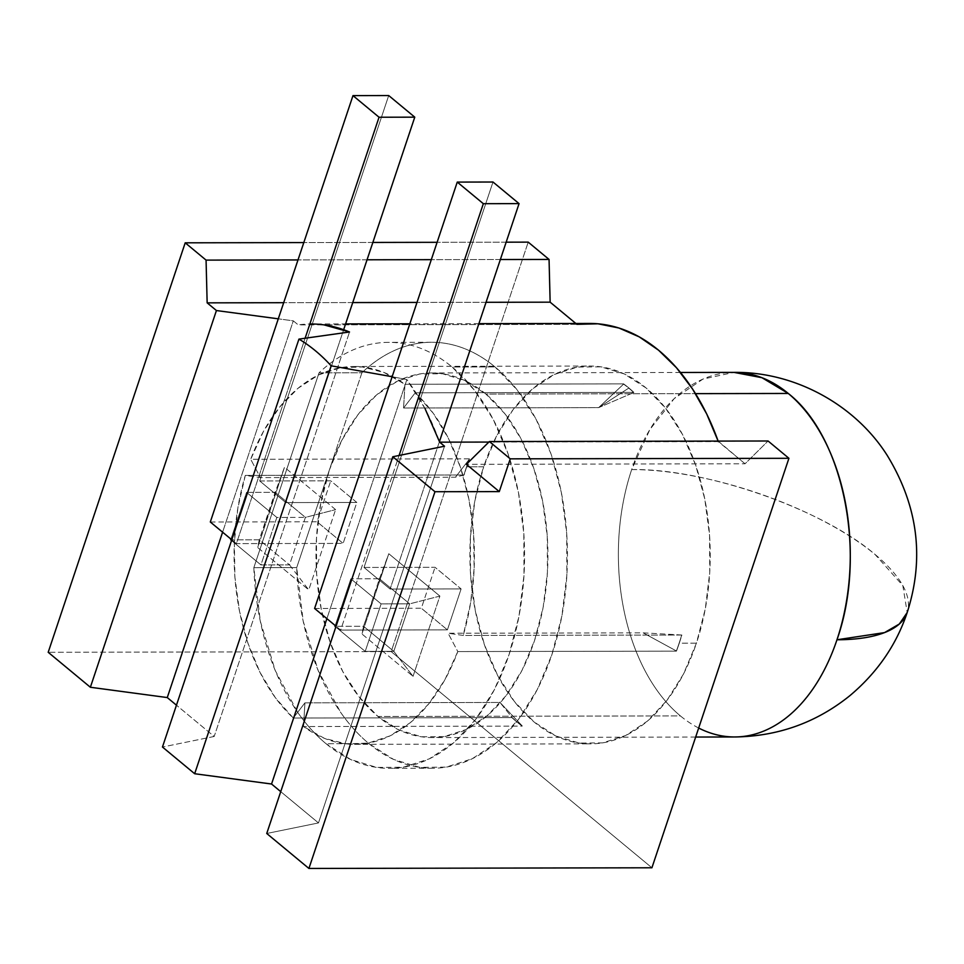 <?xml version="1.0" encoding="UTF-8"?>
<svg xmlns="http://www.w3.org/2000/svg" width="964" height="964" viewBox="0 0 964 964"><rect width="100%" height="100%" fill="white"/><g stroke="black" fill="none" stroke-linecap="round" stroke-linejoin="round"><path stroke-width="0.72" stroke-dasharray="4.82 3.62" d="M623.6 384.094L598.632 407.627L633.758 392.517A188.703 120.03 -90.1 0 0 628.745 388.118L598.632 407.627L403.579 408.013L415.219 392.806A188.92 120.163 89.9 0 1 463.19 635.445L681.861 635.023A188.92 120.163 89.9 0 1 679.283 643.181L696.43 643.145A188.92 120.163 -90.1 0 0 589.691 366.043A188.92 120.163 -90.1 0 0 483.687 466.769L466.54 466.805A188.92 120.163 89.9 0 1 469.36 458.84L250.7 459.274A188.92 120.163 89.9 0 1 353.872 366.501A188.92 120.163 89.9 0 1 404.952 384.287L623.612 383.865A188.92 120.163 89.9 0 1 633.878 392.372L415.219 392.806L433.161 413.17L448.429 438.367L460.515 467.516L468.998 499.641L473.589 533.658L474.143 568.423L470.637 602.741L463.19 635.445L448.103 633.24L457.804 651.568A188.92 120.163 89.9 0 1 354.619 744.341A188.92 120.163 89.9 0 1 303.552 726.555L522.211 726.121A188.92 120.163 89.9 0 1 511.944 717.614L293.285 718.035A188.92 120.163 89.9 0 1 245.302 475.397L463.961 474.963A188.92 120.163 89.9 0 1 466.54 466.805L483.687 466.769L474.83 501.051L470.396 537.418L470.553 574.448L475.312 610.73L484.482 644.868L497.701 675.559L514.475 701.611L534.164 722.024L555.987 736.026L579.123 743.063L602.681 742.87L625.744 735.448L647.447 721.108L666.943 700.37L683.488 674.041L696.43 643.145L705.299 608.862L709.733 572.496L709.564 535.466L704.804 499.183L695.634 465.046L682.416 434.354L665.642 408.302L645.964 387.889L624.13 373.887L600.994 366.85L577.436 367.043L554.372 374.466L532.67 388.805L513.173 409.543L496.641 435.873L483.687 466.769A188.92 120.163 -90.1 0 0 590.426 743.871A188.92 120.163 -90.1 0 0 696.43 643.145L679.283 643.181A188.92 120.163 89.9 0 1 676.463 651.134L457.804 651.568L444.874 679.741L428.884 703.696L410.363 722.639L389.938 735.918L368.308 743.075L346.209 743.895L324.374 738.316L303.552 726.555L304.925 702.84L293.285 718.035L275.343 697.671L260.075 672.474L247.989 643.325L239.506 611.2L234.915 577.183L234.348 542.419L237.855 508.112L245.302 475.397L260.388 477.602L250.7 459.274L263.618 431.101L279.62 407.145L298.141 388.203L318.566 374.924L340.196 367.766L362.295 366.947L384.13 372.526L404.952 384.287L403.579 408.013L404.952 384.287L623.612 383.865A188.92 120.163 89.9 0 1 633.878 392.372L415.219 392.806L403.579 408.013L598.632 407.627L633.758 392.517A188.703 120.03 -90.1 0 0 628.745 388.118A188.703 120.03 -90.1 0 0 623.6 384.094L598.632 407.627L628.745 388.118A188.703 120.03 -90.1 0 0 623.6 384.094L623.612 383.865M214.189 736.472L162.458 747.028L214.189 736.472L176.448 705.178L214.189 736.472L349.522 332.002L214.189 736.472M280.741 791.649L318.482 822.931L266.739 833.486L318.482 822.931L280.741 791.649M651.917 867.781L391.191 651.616L48.2 652.291L391.191 651.616L528.212 242.133L391.191 651.616L651.917 867.781M506.16 242.181L437.114 242.313L506.16 242.181M372.863 242.446L303.805 242.579L372.863 242.446M500.364 259.521L431.306 259.665L500.364 259.521M367.055 259.786L297.997 259.931L367.055 259.786M486.049 302.298L416.99 302.431L486.049 302.298M352.74 302.563L283.693 302.696L352.74 302.563M589.607 323.446A231.517 147.263 -90.1 0 0 576.87 324.338L575.833 323.47L576.87 324.338L298.189 324.88L293.309 320.843L278.295 318.831L293.309 320.843L222.6 532.188L293.309 320.843L298.189 324.88A231.517 147.263 89.9 0 1 310.914 323.988L345.594 323.916M718.337 441.62A231.517 147.263 -90.1 0 0 718.144 441.102L745.064 463.78L466.383 464.323L745.064 463.78L768.067 440.994L745.064 463.78L718.337 441.62L488.856 442.066L718.337 441.62M425.016 408.591L406.88 379.563L326.88 618.647L406.88 379.563L392.143 376.719L406.88 379.563A231.517 147.263 89.9 0 1 439.656 442.163M576.87 324.338L324.049 324.88M413.038 676.342L439.885 596.089L388.793 553.722L361.934 633.975L413.038 676.342L361.934 633.975L363.548 626.275L393.794 651.351L409.688 603.85L379.442 578.774L350.86 578.834L335.231 625.564L350.86 578.834L381.105 603.898L350.86 578.834L379.442 578.774L363.548 626.275L336.05 626.323L363.548 626.275L393.794 651.351L365.211 651.399L381.105 603.898L409.688 603.85L381.105 603.898L365.211 651.399L393.794 651.351L413.038 676.342L393.794 651.351L409.688 603.85L439.885 596.089L413.038 676.342M335.605 509.619L284.5 467.263L257.653 547.516L308.745 589.884L335.605 509.619L308.745 589.884L289.513 564.88L305.407 517.379L275.162 492.315L259.268 539.816L231.77 539.864L259.268 539.816L289.513 564.88L260.931 564.94L276.825 517.439L246.579 492.363L230.938 539.105L246.579 492.363L275.162 492.315L246.579 492.363L276.825 517.439L305.407 517.379L276.825 517.439L260.931 564.94L289.513 564.88L305.407 517.379L335.605 509.619L305.407 517.379L275.162 492.315L284.5 467.263L335.605 509.619M522.223 725.892L499.991 702.455L512.053 717.457A188.703 120.03 -90.1 0 0 522.223 725.892L499.991 702.455L304.925 702.84L499.991 702.455L512.053 717.457A188.703 120.03 -90.1 0 0 522.223 725.892L522.211 726.121A188.92 120.163 89.9 0 1 511.944 717.614L293.285 718.035L304.925 702.84L303.552 726.555L522.211 726.121M676.463 651.134L676.366 650.965A188.703 120.03 -90.1 0 0 681.705 634.999L643.169 632.854L448.103 633.24L463.19 635.445L681.861 635.023A188.92 120.163 89.9 0 1 679.283 643.181A188.92 120.163 89.9 0 1 676.463 651.134L457.804 651.568L448.103 633.24L643.169 632.854L676.366 650.965A188.703 120.03 -90.1 0 0 681.705 634.999L681.861 635.023M469.36 458.84L469.456 459.021A188.703 120.03 -90.1 0 0 464.118 474.987L455.454 477.216L260.388 477.602L245.302 475.397L463.961 474.963A188.92 120.163 89.9 0 1 466.54 466.805A188.92 120.163 89.9 0 1 469.36 458.84L250.7 459.274L260.388 477.602L455.454 477.216L469.456 459.021A188.703 120.03 -90.1 0 0 464.118 474.987L463.961 474.963M464.118 474.987L455.454 477.216L469.456 459.021M681.705 634.999L643.169 632.854L676.366 650.965M444.524 446.212L318.482 822.931L444.524 446.212M335.821 627.034L365.211 651.399L335.821 627.034M231.529 540.575L260.931 564.94L231.529 540.575M363.548 626.275L361.934 633.975L388.793 553.722L363.548 626.275M379.442 578.774L388.793 553.722L439.885 596.089L409.688 603.85L379.442 578.774M289.513 564.88L308.745 589.884L257.653 547.516L259.268 539.816L289.513 564.88M259.268 539.816L257.653 547.516L284.5 467.263L259.268 539.816M698.671 728.037A182.292 115.957 89.9 0 1 680.379 715.891A182.292 115.957 89.9 0 1 631.685 469.576A182.292 65.817 -161.5 0 1 874.987 554.396A182.292 65.817 -161.5 0 1 907.196 612.514L902.822 585.606L874.987 554.396C822.075 508.92 705.431 468.251 631.685 469.576L649.869 429.522L674.21 398.614L702.937 379.093L733.966 372.381A182.292 115.957 -90.1 0 0 631.685 469.576A182.292 115.957 -90.1 0 0 680.379 715.891L378.009 716.481A182.292 115.957 89.9 0 1 329.302 470.167A182.292 115.957 89.9 0 1 431.595 372.972A182.292 115.957 89.9 0 1 485.892 394.059L695.502 393.637L485.892 394.059L504.883 413.749L521.066 438.897L533.827 468.504L542.672 501.449L547.263 536.466L547.432 572.194L543.154 607.284L534.598 640.373L522.102 670.185L506.136 695.586L487.326 715.589L466.395 729.435L444.127 736.592L421.401 736.773L399.072 729.989L378.009 716.481L359.018 696.779L342.835 671.643L330.074 642.036L321.229 609.091L316.638 574.074L316.481 538.334L320.759 503.256L329.302 470.167L296.707 567.591A212.996 135.478 -90.1 0 0 368.923 743.63A212.996 135.478 -90.1 0 0 432.378 768.26A212.996 135.478 -90.1 0 0 563.542 606.356A212.996 135.478 -90.1 0 0 494.978 366.91A212.996 135.478 -90.1 0 0 431.535 342.268A212.996 135.478 -90.1 0 0 361.91 372.755L319.036 372.839A212.996 135.478 89.9 0 1 388.661 342.353A212.996 135.478 89.9 0 1 452.104 366.995L494.978 366.91L452.104 366.995A212.996 135.478 89.9 0 1 520.668 606.44A212.996 135.478 89.9 0 1 389.492 768.344A212.996 135.478 89.9 0 1 326.049 743.714L368.923 743.63L326.049 743.714C315.734 735.158 306.263 724.675 297.659 712.288L275.258 670.558L260.328 621.274L253.833 567.676L319.036 372.839C329.013 363.38 339.593 356.078 350.788 350.932C361.97 345.787 373.393 342.955 385.046 342.437C396.698 341.931 408.218 343.75 419.581 347.908C430.932 352.077 441.777 358.427 452.104 366.995L474.288 390.01L493.207 419.376L508.112 453.972L518.451 492.471L523.813 533.381L523.994 575.134L519.006 616.129L509.004 654.785L494.412 689.621L475.758 719.301L453.779 742.678L429.317 758.849L403.301 767.211L376.743 767.428L350.667 759.487L326.049 743.714A212.996 135.478 89.9 0 1 253.833 567.676L296.707 567.591L303.202 621.19L318.132 670.474L340.533 712.203C349.137 724.591 358.608 735.074 368.923 743.63L393.541 759.403L419.617 767.344L446.175 767.127L472.191 758.764L496.653 742.593L518.632 719.216L537.285 689.537L551.878 654.701L561.879 616.044L566.868 575.05L566.687 533.297L561.325 492.387L550.986 453.887L536.08 419.292L517.162 389.926L494.978 366.91C484.651 358.343 473.818 351.993 462.455 347.823C451.092 343.666 439.572 341.846 427.92 342.353C416.267 342.871 404.844 345.702 393.661 350.848C382.467 355.993 371.887 363.295 361.91 372.755L329.302 470.167L341.798 440.355L357.764 414.954L376.575 394.939L397.517 381.093L419.774 373.948L442.512 373.755L464.829 380.551L485.892 394.059A182.292 115.957 89.9 0 1 544.576 598.993A182.292 115.957 89.9 0 1 432.318 737.568A182.292 115.957 89.9 0 1 378.009 716.481L680.379 715.891A182.292 115.957 -90.1 0 0 734.689 736.966M319.036 372.839L361.91 372.755L296.707 567.591L253.833 567.676L319.036 372.839M364.031 567.447L435.041 567.302L461.105 588.92L390.107 589.052L364.031 567.447L492.99 182.015L364.031 567.447L390.107 589.052L461.105 588.92L447.404 629.866L340.666 630.07L399.096 455.478L340.666 630.07L336.075 626.263L340.666 630.07L447.404 629.866L461.105 588.92L435.041 567.302L364.031 567.447M439.439 441.584L390.107 589.052L439.439 441.584M314.601 608.465L421.34 608.248L435.041 567.302L421.34 608.248L447.404 629.866L421.34 608.248L314.601 608.465M259.738 480.976L330.748 480.843L356.825 502.461L285.814 502.593L259.738 480.976L388.709 95.544L259.738 480.976L285.814 502.593L356.825 502.461L343.124 543.407L236.385 543.612L305.142 338.135L236.385 543.612L231.794 539.804L236.385 543.612L343.124 543.407L356.825 502.461L330.748 480.843L259.738 480.976M343.654 329.712L285.814 502.593L343.654 329.712M210.309 521.994L317.048 521.789L330.748 480.843L317.048 521.789L343.124 543.407L317.048 521.789L210.309 521.994M353.872 366.501L589.691 366.043M478.903 323.663L409.845 323.796M354.619 744.341L590.426 743.871M680.476 372.478L431.595 372.972M431.535 342.268L388.661 342.353M432.378 768.26L389.492 768.344M695.659 737.05L432.318 737.568"/><path stroke-width="1.45" d="M48.2 652.291L185.208 242.82L206.067 260.111L207.152 302.853L216.43 310.541L90.375 687.26L48.2 652.291L90.375 687.26L167.266 697.562L176.448 705.178L167.266 697.562L90.375 687.26L216.43 310.541L207.152 302.853L206.067 260.111L185.208 242.82L48.2 652.291M331.146 365.814L194.668 773.731L162.458 747.028L298.936 339.111A231.517 147.263 89.9 0 1 331.146 365.814L392.143 376.719L331.146 365.814A231.517 147.263 89.9 0 0 298.936 339.111L162.458 747.028L194.668 773.731L271.547 784.021L280.741 791.649L271.547 784.021L326.88 618.647L271.547 784.021L194.668 773.731L331.146 365.814M768.067 440.994L788.926 458.298L510.245 458.84L489.387 441.548L768.067 440.994L489.387 441.548L466.383 464.323L499.28 491.604L510.245 458.84L788.926 458.298L651.917 867.781L308.914 868.456L434.969 491.724L499.28 491.604L434.969 491.724L392.794 456.755L444.524 446.212L439.656 442.163L488.856 442.066L439.656 442.163L444.524 446.212L392.794 456.755L434.969 491.724L308.914 868.456L651.917 867.781L788.926 458.298L768.067 440.994M266.739 833.486L308.914 868.456L266.739 833.486L392.794 456.755L266.739 833.486M528.212 242.133L506.16 242.181L528.212 242.133L549.058 259.437L500.364 259.521L549.058 259.437L550.143 302.178L486.049 302.298L550.143 302.178L575.833 323.47L550.143 302.178L549.058 259.437L528.212 242.133M437.114 242.313L372.863 242.446L437.114 242.313M303.805 242.579L185.208 242.82L303.805 242.579M431.306 259.665L367.055 259.786L431.306 259.665M297.997 259.931L206.067 260.111L297.997 259.931M416.99 302.431L352.74 302.563L416.99 302.431M283.693 302.696L207.152 302.853L283.693 302.696M278.295 318.831L216.43 310.541L278.295 318.831M718.144 441.102A231.517 147.263 -90.1 0 0 589.607 323.446L478.903 323.663M324.049 324.88L349.522 332.002L298.936 339.111L349.522 332.002A231.517 147.263 89.9 0 0 310.914 323.988M576.87 324.338L597.969 323.796L618.9 328.001L639.24 336.87L658.569 350.209L676.487 367.754L692.634 389.143L706.684 413.93L718.337 441.62M425.016 408.591L439.656 442.163M334.966 626.323L335.821 627.034L335.231 625.564L334.966 626.323M222.6 532.188L167.266 697.562L222.6 532.188M230.938 539.105L231.529 540.575L230.938 539.105M231.77 539.864L230.685 539.864L231.77 539.864M466.383 464.323L489.387 441.548L510.245 458.84L499.28 491.604L466.383 464.323M680.476 372.478L733.966 372.381L761.934 377.695L788.263 393.457C843.861 436.716 867.202 554.806 836.969 639.771L884.542 632.601L899.328 624.009L907.196 612.514A182.292 65.817 -161.5 0 1 836.969 639.771A182.292 115.957 -90.1 0 0 788.263 393.457A182.292 115.957 -90.1 0 0 733.966 372.381C795.324 371.622 855.405 405.181 887.181 455.345C917.993 505.847 924.669 558.24 907.196 612.514C896.424 644.868 877.324 672.583 849.886 695.659C816.436 722.614 778.044 736.376 734.689 736.966A182.292 115.957 -90.1 0 0 836.969 639.771A182.292 115.957 89.9 0 1 734.689 736.966A182.292 115.957 89.9 0 1 698.671 728.037M695.502 393.637L788.263 393.457L695.502 393.637M483.338 203.693L519.066 203.621L439.439 441.584L519.066 203.621L492.99 182.015L457.261 182.088L314.601 608.465L336.075 626.263L314.601 608.465L457.261 182.088L483.338 203.693L457.261 182.088L492.99 182.015L519.066 203.621L483.338 203.693L399.096 455.478L483.338 203.693M379.045 117.234L414.773 117.162L343.654 329.712L414.773 117.162L388.709 95.544L352.981 95.617L210.309 521.994L231.794 539.804L210.309 521.994L352.981 95.617L379.045 117.234L352.981 95.617L388.709 95.544L414.773 117.162L379.045 117.234L305.142 338.135L379.045 117.234M409.845 323.796L345.594 323.916M734.689 736.966L695.659 737.05"/></g></svg>
